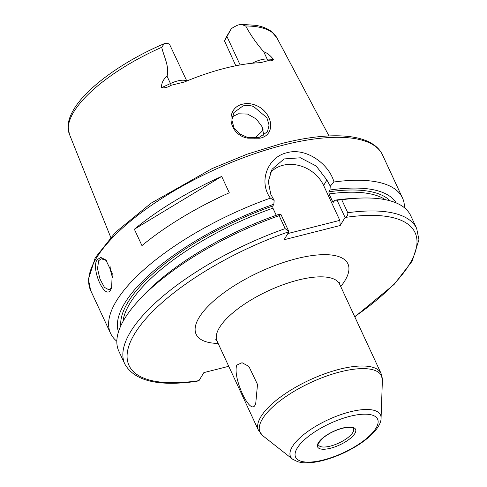 <?xml version="1.0" encoding="UTF-8"?>
<svg xmlns="http://www.w3.org/2000/svg" width="487" height="487" viewBox="0 0 487 487"><rect width="100%" height="100%" fill="white"/><g stroke="black" fill="none" stroke-linecap="round" stroke-linejoin="round"><path stroke-width="0.73" d="M247.889 137.596L258.816 137.651L267.466 131.721L269.067 125.11L266.864 117.708L253.63 106.525C249.971 105.277 246.434 105.076 243.019 105.922L233.943 112.546L231.879 119.972L233.949 127.679L239.689 133.931L247.889 137.596M259.674 138.229L247.877 138.174C228.178 135.039 224.738 107.95 242.776 104.133C246.495 103.226 250.324 103.427 254.269 104.748C272.525 110.622 277.237 135.076 259.674 138.229M106.367 260.502L101.199 258.731L98.697 260.722L97.491 268.599L99.963 279.002L104.449 287.373L109.112 289.923L111.359 288L111.888 286.965M96.986 259.784L100.852 257.459L105.862 259.979L112.211 273.244L111.645 287.683L110.786 289.515C105.478 301.203 90.838 269.628 96.986 259.784M255.237 404.764C250.294 416.391 232.22 377.309 236.816 365.073L242.045 362.712L248.869 366.407L257.507 384.444L255.693 403.918L255.237 404.764M232.214 116.892L238.265 113.788L247.627 114.086L256.308 119.005L262.213 126.906L263.82 135.477M235.824 65.769L224.495 40.914L226.224 37.158L231.343 28.672L224.495 40.914M263.315 129.944A85.274 30.371 -24.9 0 1 254.409 138.265M252.169 63.255A15.706 5.594 -24.9 0 1 267.113 59.012L273.39 59.371C272.683 60.723 271.003 61.131 268.355 60.607L260.594 62.671A116.643 41.541 155.1 0 0 224.988 68.235A116.643 41.541 155.1 0 0 184.445 81.986L171.254 85.249C167.826 87.313 164.545 88.159 161.392 87.788L170.462 83.533L167.071 76.228C163.352 79.18 161.459 83.034 161.392 87.788M186.807 81.006L169.561 44.354A15.706 5.594 155.1 0 0 165.617 43.373L164.253 43.678L161.702 47.3C163.882 56.644 169.555 66.536 167.071 76.228M134.357 229.237L141.948 245.6A160.899 57.308 -24.9 0 1 229.286 192.779L221.688 176.416A160.899 57.308 -24.9 0 0 134.357 229.237L221.688 176.416M116.837 341.259A160.899 57.308 -24.9 0 1 110.586 333.394A160.899 57.308 -24.9 0 1 270.382 198.13C258.238 181.681 267.637 156.984 287.007 152.711C305.915 147.275 328.92 163.723 333.985 181.992A160.899 57.308 -24.9 0 1 402.469 197.911A160.899 57.308 -24.9 0 1 404.447 207.754M333.985 181.992L330.253 186.162L329.973 190.003L328.902 191.787L329.054 193.942L332.536 201.441L333.644 202.014L333.364 202.221M273.39 59.371C270.309 55.427 267.083 52.87 263.723 51.701C256.716 43.781 250.708 35.21 245.692 25.988L241.144 24.35L238.106 24.983A15.706 5.594 155.1 0 0 231.343 28.672M330.253 186.162L326.899 180.026L316.16 165.988L300.424 157.794L284.098 158.932L272.032 169.287L268.288 181.505L270.778 194.264L274.132 200.4L273.858 204.242L272.781 206.025L272.933 208.18L276.239 215.303M274.132 200.4L270.382 198.13M118.457 331.872A153.247 54.581 -24.9 0 1 273.858 204.242M285.151 228.616A160.899 57.308 -24.9 0 0 124.83 364.069L118.81 351.109A160.899 57.308 -24.9 0 1 139.209 299.931L143.44 295.402A153.247 54.581 -24.9 0 1 278.607 214.469L280.938 214.45L288.943 231.715L285.151 228.616L279.13 215.656L280.938 214.45M139.209 299.931A160.899 57.308 -24.9 0 1 279.13 215.656M124.83 364.069C134.54 381.059 158.628 386.788 197.077 381.254L199.171 380.359L203.852 372.61L228.744 366.297M329.973 190.003A153.247 54.581 -24.9 0 1 396.229 202.933M337.059 200.212L341.752 199.767L347.773 212.728C348.114 214.84 347.213 216.423 345.07 217.47L337.059 200.212L334.721 200.23L333.644 202.014M334.721 200.23A153.247 54.581 -24.9 0 1 352.247 198.477L358.438 198.166A160.899 57.308 -24.9 0 1 410.693 215.625L416.708 228.586L418.942 239.762L412.16 261.154L394.111 284.438L354.798 316.86M341.752 199.767A160.899 57.308 -24.9 0 1 358.438 198.166M354.694 316.629A157.678 56.157 155.1 0 0 345.064 217.476L340.218 225.499L284.098 239.738L288.943 231.715A157.678 56.157 155.1 0 0 134.613 333.826A157.678 56.157 155.1 0 0 198.617 380.694M270.206 172.915A32.179 26.584 -148.9 0 1 298.318 165.318A32.179 26.584 -148.9 0 1 323.618 185.456L339.823 220.361L340.218 225.499M287.835 233.553L339.823 220.361M110.086 266.346A16.089 7.025 -104.2 0 0 112.783 277.846M330.509 448.241A20.917 7.451 -24.9 0 1 318.364 442.78A20.917 7.451 -24.9 0 1 342.696 428.061A20.917 7.451 -24.9 0 1 354.84 433.527A20.917 7.451 -24.9 0 1 330.509 448.241M318.455 444.917A19.31 6.879 155.1 0 0 330.344 446.104A19.31 6.879 155.1 0 0 353.483 428.657C352.418 428.974 355.68 425.894 342.458 428.262C335.214 430.234 328.841 433.381 323.35 437.703C318.516 442.817 316.885 445.221 318.455 444.917M218.139 343.445A83.667 29.798 -24.9 0 1 206.433 308.009A83.667 29.798 -24.9 0 1 296.406 258.694A83.667 29.798 -24.9 0 1 340.723 286.539M339.658 284.238A67.577 24.07 155.1 0 0 298.05 280.098A67.577 24.07 155.1 0 0 217.068 341.144L258.457 430.301A67.577 24.07 -24.9 0 1 339.439 369.256A67.577 24.07 -24.9 0 1 381.047 373.395L339.658 284.238L339.202 282.192M381.071 418.102C381.297 424.743 373.919 434.666 359.156 444.394C347.657 451.796 335.513 457.177 322.723 460.538C314.833 462.553 307.979 463.253 302.159 462.65L297.983 461.834L292.577 459.174A49.571 17.654 -24.9 0 1 302.957 435.189A49.571 17.654 -24.9 0 1 349.946 411.88A49.571 17.654 -24.9 0 1 381.071 418.102L382.386 380.25A66.975 23.851 155.1 0 0 340.334 371.849A66.975 23.851 155.1 0 0 276.847 403.339A66.975 23.851 155.1 0 0 262.822 435.749L258.457 430.301M349.769 416.355A45.194 16.095 155.1 0 0 297.192 448.15A45.194 16.095 155.1 0 0 323.435 459.953A45.194 16.095 155.1 0 0 376.007 428.152A45.194 16.095 155.1 0 0 349.769 416.355M283.458 145.077A160.899 57.308 155.1 0 0 90.643 290.435L88.415 279.252L95.196 257.867L115.425 232.366L151.055 203.189L212.155 168.569L247.274 154.129L281.73 143.507C332.518 130.644 372.458 133.481 382.526 154.945A160.899 57.308 155.1 0 0 283.458 145.077M161.702 47.3A114.408 40.75 155.1 0 0 69.379 134.156L110.689 237.279M332.536 201.441A148.024 52.724 -24.9 0 1 334.119 201.228M385.387 199.7A148.024 52.724 155.1 0 0 329.054 193.942M328.902 191.787A149.631 53.296 -24.9 0 1 390.093 200.814M241.144 24.35L255.87 25.348C262.286 26.432 267.521 28.52 271.582 31.618L276.89 37.834A114.408 40.75 155.1 0 0 245.692 25.988M120.8 325.821A149.631 53.296 -24.9 0 1 272.781 206.025M272.933 208.18A148.024 52.724 155.1 0 0 122.986 321.505M347.773 212.728A160.899 57.308 -24.9 0 1 416.708 228.586M326.899 180.026L323.618 185.456M240.14 64.954L227.033 36.708M268.355 60.607A4.827 3.756 -86.7 0 1 267.113 59.012L263.723 51.701M171.254 85.249L170.462 83.533A15.706 5.594 -24.9 0 1 186.57 81.104M292.577 459.174L262.822 435.749M90.643 290.435L110.586 333.394M382.526 154.945L402.469 197.911M276.89 37.834L328.987 135.946M164.253 43.678C123.278 61.021 86.01 87.934 73.409 110.044C70.098 115.638 68.314 120.989 68.058 126.09L69.379 134.156M382.386 380.25L381.047 373.395M217.068 341.144L215.802 339.469"/></g></svg>
